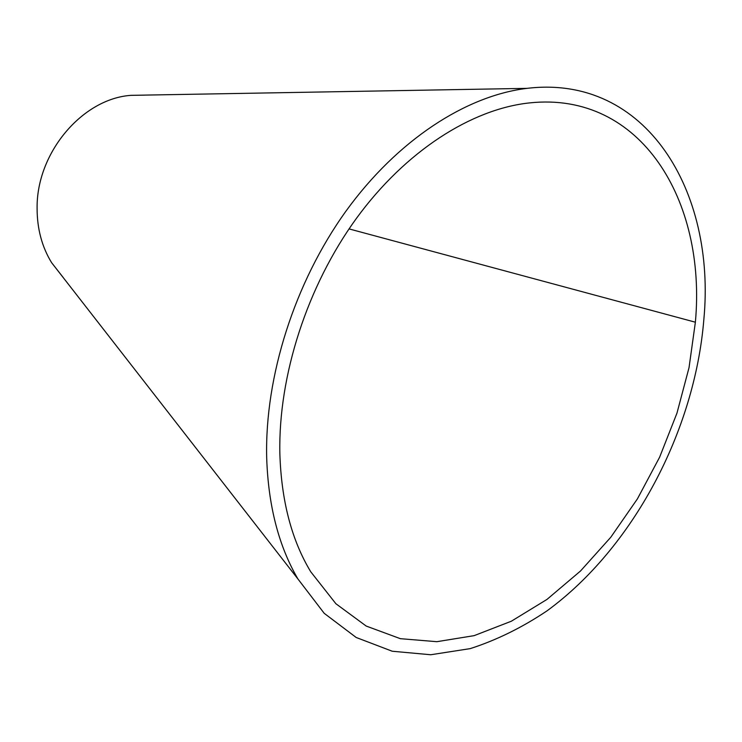 <?xml version="1.0" encoding="UTF-8"?>
<svg xmlns="http://www.w3.org/2000/svg" width="742" height="742" viewBox="0 0 742 742"><rect width="100%" height="100%" fill="white"/><g stroke="black" fill="none" stroke-linecap="round" stroke-linejoin="round"><path stroke-width="1.11" d="M279.845 453.241C278.306 375.804 307.142 286.236 356.41 218.389C405.67 150.849 471.717 108.972 529.621 102.897C641.218 90.988 706.569 201.156 695.375 322.204L689.03 367.652L676.964 413.146L659.619 457.202L637.397 498.912L610.768 537.273L580.494 571.015L546.956 599.434L511.34 621.221L474.147 635.644L436.843 641.691L400.355 638.677L366.205 626.062L335.894 603.738L310.74 571.767C291.578 540.074 281.283 500.572 279.845 453.241M703.843 319.524C694.735 431.306 632.972 547.939 547.132 610.777C522.257 627.491 496.621 640.105 470.233 648.619L430.731 654.75L392.23 651.235L356.197 637.489L324.208 613.319L297.904 578.946C278.621 545.945 268.205 505.45 266.675 457.462C264.783 376.509 294.648 282.535 345.911 211.21C397.378 139.997 466.161 95.635 527.08 88.354C646.467 74.014 716.067 191.761 703.843 319.524M63.218 277.508L51.615 262.687C41.96 246.919 37.119 228.824 37.1 208.419C36.321 152.861 82.445 98.556 131.102 95.338L144.551 95.143M695.375 322.204L349.037 228.898M297.904 578.946L51.615 262.687M527.08 88.354L131.102 95.347"/></g></svg>
